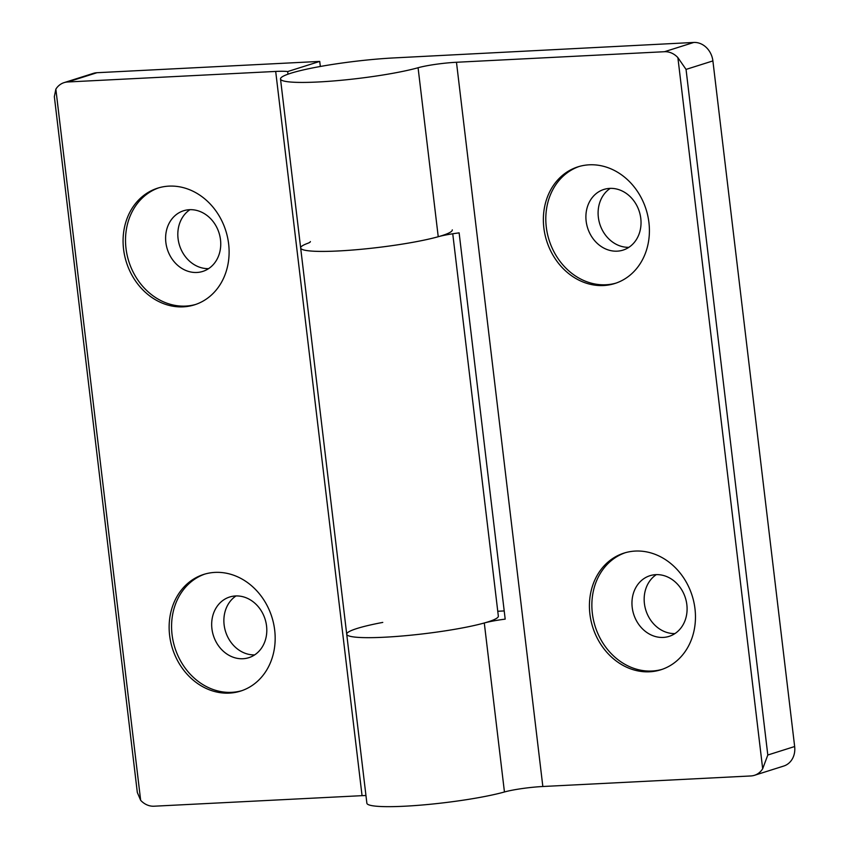 <?xml version="1.0" encoding="UTF-8"?>
<svg xmlns="http://www.w3.org/2000/svg" width="849" height="849" viewBox="0 0 849 849"><rect width="100%" height="100%" fill="white"/><g stroke="black" fill="none" stroke-linecap="round" stroke-linejoin="round"><path stroke-width="1.27" d="M189.964 209.682A31.816 27.115 -107.5 0 0 178.067 238.611A31.816 27.115 -107.5 0 0 208.599 268.634M236.022 595.945A31.816 27.115 -107.5 0 0 224.125 624.875A31.816 27.115 -107.5 0 0 254.658 654.897M287.991 74.192L287.673 71.56A29.365 3.343 -6.8 0 0 275.692 71.433L67.687 81.982A19.58 16.683 -107.5 0 0 64.078 82.629L93.369 73.364A19.58 16.683 72.5 0 1 96.966 72.717L319.723 61.415L320.328 66.477M266.554 625.957A31.816 27.115 -107.5 0 0 229.644 597.017A31.816 27.115 -107.5 0 0 211.921 628.738A31.816 27.115 -107.5 0 0 248.831 657.678A31.816 27.115 -107.5 0 0 266.554 625.957M64.078 82.629A19.58 16.683 -107.5 0 0 55.854 89.156L54.347 96.637L137.315 792.446L140.658 800.32A19.58 16.683 -107.5 0 0 154.04 806.21L362.056 795.662L275.692 71.433M220.496 239.705A31.816 27.115 -107.5 0 0 183.586 210.754A31.816 27.115 -107.5 0 0 165.863 242.474A31.816 27.115 -107.5 0 0 202.773 271.415A31.816 27.115 -107.5 0 0 220.496 239.705M365.951 795.524A29.365 3.343 -6.8 0 0 362.056 795.662M287.673 71.56L319.723 61.415M204.927 574.051A61.181 52.139 -107.5 0 0 172.06 634.638A61.181 52.139 -107.5 0 0 241.816 690.672M123.561 249.15A61.181 52.139 -107.5 0 0 194.538 304.823A61.181 52.139 -107.5 0 0 228.625 243.822A61.181 52.139 -107.5 0 0 157.649 188.16A61.181 52.139 -107.5 0 0 123.561 249.15M169.62 635.413A61.181 52.139 -107.5 0 0 240.596 691.086A61.181 52.139 -107.5 0 0 274.683 630.085A61.181 52.139 -107.5 0 0 203.707 574.423A61.181 52.139 -107.5 0 0 169.62 635.413M158.869 187.788A61.181 52.139 -107.5 0 0 126.002 248.386A61.181 52.139 -107.5 0 0 195.758 304.42M452.284 229.877A76.346 8.681 173.2 0 1 377.508 247.547A76.346 8.681 173.2 0 1 300.663 247.961A76.346 8.681 173.2 0 1 307.667 243.345A29.365 3.343 -6.8 0 0 310.363 241.572M382.772 622.413A76.346 8.681 -6.8 0 0 346.721 634.224A76.346 8.681 -6.8 0 0 423.566 633.8A76.346 8.681 -6.8 0 0 498.342 616.141L452.75 233.783M656.309 574.635A31.816 27.115 -107.5 0 0 644.412 603.565A31.816 27.115 -107.5 0 0 674.955 633.577M610.251 188.372A31.816 27.115 -107.5 0 0 598.354 217.302A31.816 27.115 -107.5 0 0 628.897 247.314M693.782 42.45L394.403 57.891A76.346 8.681 -6.8 0 0 318.057 66.891A76.346 8.681 -6.8 0 0 280.51 78.968A76.346 8.681 -6.8 0 0 333.731 80.942A76.346 8.681 -6.8 0 0 418.079 67.74A29.365 3.343 173.2 0 1 456.475 62.264L664.491 51.715L693.782 42.45A19.58 16.683 72.5 0 1 712.895 60.916L794.653 746.526A19.58 16.683 72.5 0 1 783.744 766.042L754.453 775.307A19.58 16.683 -107.5 0 0 762.678 768.769L767.804 755.016L794.653 746.526M686.841 604.647A31.816 27.115 -107.5 0 0 649.931 575.707A31.816 27.115 -107.5 0 0 632.208 607.417A31.816 27.115 -107.5 0 0 669.118 636.368A31.816 27.115 -107.5 0 0 686.841 604.647M418.079 67.74L438.233 236.722A29.365 3.343 -6.8 0 1 459.129 232.87L505.187 619.133A29.365 3.343 173.2 0 0 484.291 622.986A76.346 8.681 -6.8 0 1 399.932 636.188A76.346 8.681 -6.8 0 1 346.721 634.224L366.874 803.207A76.346 8.681 -6.8 0 0 420.085 805.181A76.346 8.681 -6.8 0 0 504.444 791.979A29.365 3.343 173.2 0 1 542.84 786.503L750.856 775.954A19.58 16.683 -107.5 0 0 754.453 775.307M640.783 218.384A31.816 27.115 -107.5 0 0 603.872 189.444A31.816 27.115 -107.5 0 0 586.15 221.165A31.816 27.115 -107.5 0 0 623.06 250.105A31.816 27.115 -107.5 0 0 640.783 218.384M712.895 60.916L686.045 69.406L677.884 57.615A19.58 16.683 -107.5 0 0 664.491 51.715M625.225 552.741A61.181 52.139 -107.5 0 0 592.347 613.328A61.181 52.139 -107.5 0 0 662.103 669.362M694.981 608.775A61.181 52.139 -107.5 0 0 623.994 553.102A61.181 52.139 -107.5 0 0 589.906 614.103A61.181 52.139 -107.5 0 0 660.893 669.765A61.181 52.139 -107.5 0 0 694.981 608.775M648.923 222.512A61.181 52.139 -107.5 0 0 577.936 166.85A61.181 52.139 -107.5 0 0 543.848 227.84A61.181 52.139 -107.5 0 0 614.825 283.502A61.181 52.139 -107.5 0 0 648.923 222.512M438.233 236.722A76.346 8.681 173.2 0 1 353.874 249.924A76.346 8.681 173.2 0 1 300.663 247.961L346.721 634.224M504.21 610.93L497.769 611.259M579.167 166.478A61.181 52.139 -107.5 0 0 546.289 227.065A61.181 52.139 -107.5 0 0 616.045 283.099M96.966 72.717L67.687 81.982M140.658 800.32L55.854 89.156M686.045 69.406L767.804 755.016M677.884 57.615L762.678 768.769M456.475 62.264L542.84 786.503M484.291 622.986L504.444 791.979M280.51 78.968L300.663 247.961"/></g></svg>
